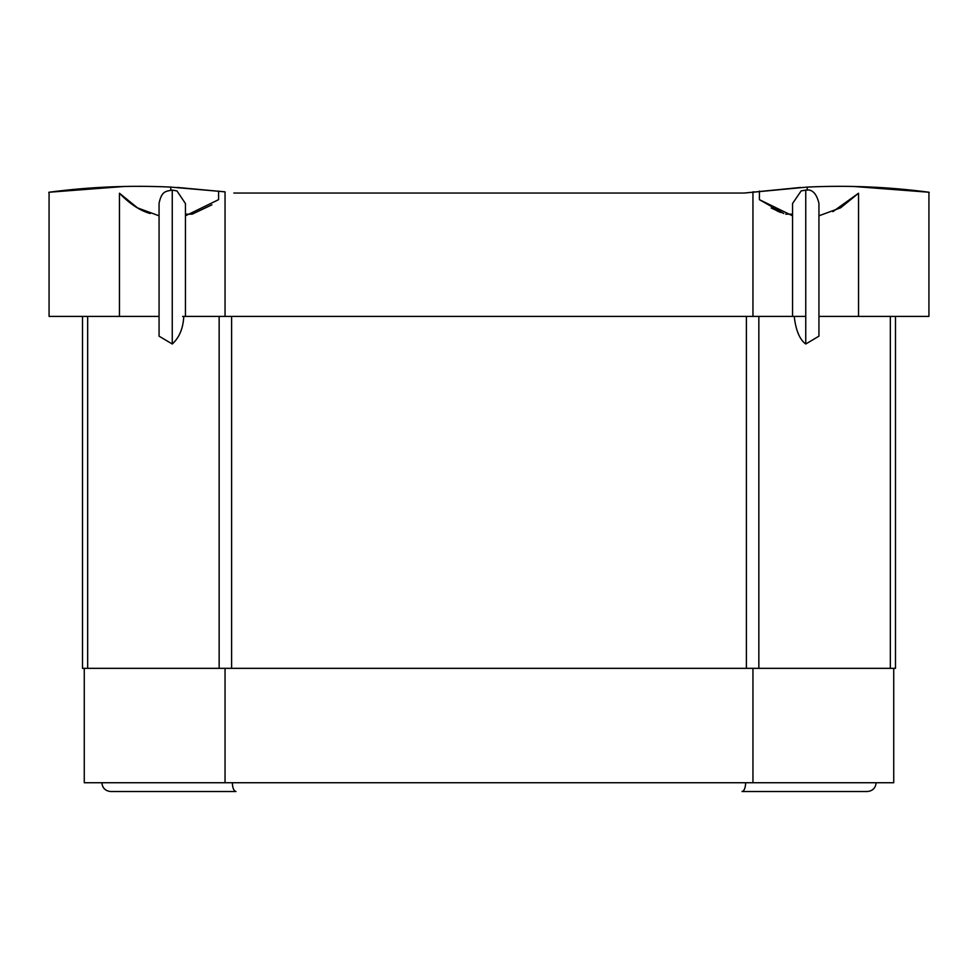 <?xml version="1.0" encoding="UTF-8"?>
<svg xmlns="http://www.w3.org/2000/svg" width="978" height="978" viewBox="0 0 978 978"><rect width="100%" height="100%" fill="white"/><g stroke="black" fill="none" stroke-linecap="round" stroke-linejoin="round"><path stroke-width="1.47" d="M211.933 204.805L192.177 214.17M159.059 203.363L159.059 336.175L172.25 343.999C179.292 337.679 183.131 328.474 183.791 316.407L182.605 316.407M805.75 316.407L794.209 316.407C795.823 330.368 799.674 339.574 805.75 343.999L818.941 336.175L818.941 203.644M805.75 343.999L805.75 190.111L801.153 190.906L792.547 203.51L792.547 316.407M833.183 211.492L858.537 193.228L832.84 211.627M800.652 187.446L744.16 193.045L807.229 187.091C848.012 185.16 888.635 186.884 929.1 192.25L853.855 186.48M753.622 191.774L752.95 191.859L752.95 316.407M124.169 186.48L48.9 192.25C89.365 186.884 129.988 185.16 170.771 187.091L224.378 191.774M225.05 316.407L225.05 191.859L177.336 187.434M929.1 193.045L929.1 192.25M771.226 208.008L780.994 212.568M233.84 193.045L744.16 193.045M48.9 193.045L48.9 192.25M779.723 212.067L777.107 210.967M792.547 214.17L785.799 214.17M818.941 215.808L840.615 207.813L858.537 193.228L858.537 316.407L928.929 316.407L928.929 193.045M807.229 187.091L807.229 190.221M759.417 191.065L759.417 199.659L783.781 213.534M759.417 199.659L792.547 215.808M192.214 214.17L185.453 214.17M170.771 190.221L170.771 187.091M150.257 213.534C140.135 210.759 129.866 203.986 119.463 193.228L137.482 207.862L159.059 215.808M185.453 215.808L218.583 199.659L218.583 191.065M185.404 203.497L177.006 190.991M818.941 316.407L858.537 316.407M890.335 316.407L890.335 668.341L758.842 668.341L758.842 316.407L794.209 316.407M119.463 193.228L119.463 316.407L49.071 316.407L49.071 193.228M119.463 316.407L159.059 316.407M183.791 316.407L219.158 316.407L219.158 668.341L87.665 668.341L87.665 316.407M890.335 668.341L895.493 668.341L895.493 316.407M219.158 668.341L231.603 668.341L231.603 316.407L746.397 316.407L746.397 668.341L758.842 668.341M219.158 316.407L231.603 316.407M758.842 316.407L746.397 316.407M82.507 316.407L82.507 668.341L87.665 668.341M746.397 668.341L231.603 668.341M84.267 668.341L84.267 782.73L225.05 782.73L225.05 668.341M893.733 668.341L893.733 782.73L225.05 782.73M752.95 668.341L752.95 782.73M232.336 782.73C232.568 788.036 233.779 790.97 235.979 791.52L110.661 791.52C105.355 790.97 102.421 788.036 101.871 782.73M745.664 782.73C745.432 788.036 744.221 790.97 742.021 791.52L867.339 791.52C872.645 790.97 875.579 788.036 876.129 782.73M177.018 190.967L172.25 190.074L172.25 343.999M172.25 190.074C165.893 191.407 161.725 190.747 159.059 203.29M805.75 190.074C812.119 188.986 816.52 193.387 818.941 203.29M185.453 203.497L185.453 316.407"/></g></svg>
